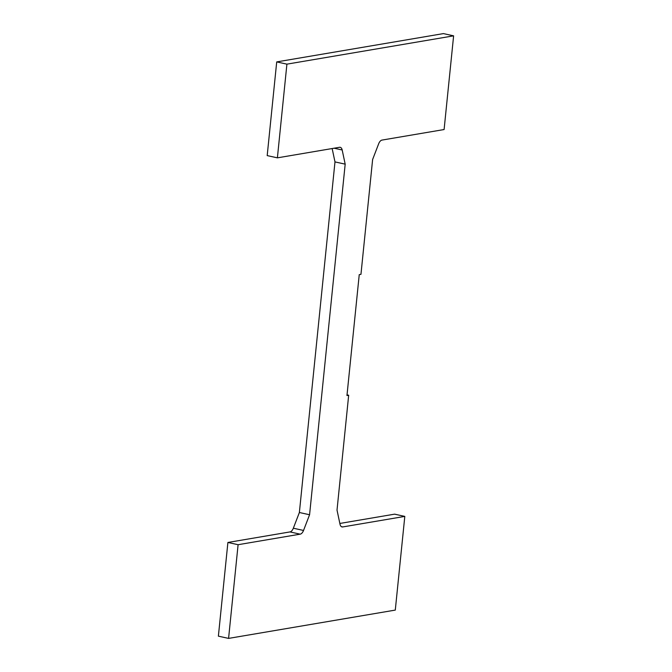 <?xml version="1.0" encoding="UTF-8"?>
<svg xmlns="http://www.w3.org/2000/svg" width="672" height="672" viewBox="0 0 672 672"><rect width="100%" height="100%" fill="white"/><g stroke="black" fill="none" stroke-linecap="round" stroke-linejoin="round"><path stroke-width="1.01" d="M276.713 61.908L267.196 155.602L277.393 157.844L286.91 64.151L276.713 61.908L443.419 33.6L453.617 35.843L444.1 129.536L382.015 140.078A6.174 3.301 -77.6 0 0 378.664 143.791L372.624 159.491L360.956 274.344L359.243 274.638L346.962 395.531L348.676 395.237L347.029 394.876M277.393 157.844L339.478 147.302A6.174 3.301 -77.6 0 1 340.192 147.311A6.174 3.301 -77.6 0 1 342.182 149.99L334.11 148.21M332.153 148.546L334.984 161.91L299.376 512.509L293.336 528.209A6.174 3.301 -77.6 0 1 289.985 531.922L227.9 542.464L218.383 636.157L228.581 638.4L238.098 544.706L227.9 542.464M342.182 149.99L345.181 164.153L334.984 161.91M345.181 164.153L309.574 514.744L299.376 512.509M309.574 514.744L303.534 530.452A6.174 3.301 -77.6 0 1 300.182 534.164L289.985 531.922M238.098 544.706L300.182 534.164M348.676 395.237L337.016 510.09L340.015 524.252A6.174 3.301 -77.6 0 0 342.006 526.924A6.174 3.301 -77.6 0 0 342.72 526.94L404.804 516.398L395.287 610.092L228.581 638.4M404.804 516.398L394.607 514.156L339.847 523.454M286.91 64.151L453.617 35.843M303.534 530.452L293.336 528.209M342.72 526.94L341.351 526.638"/></g></svg>

